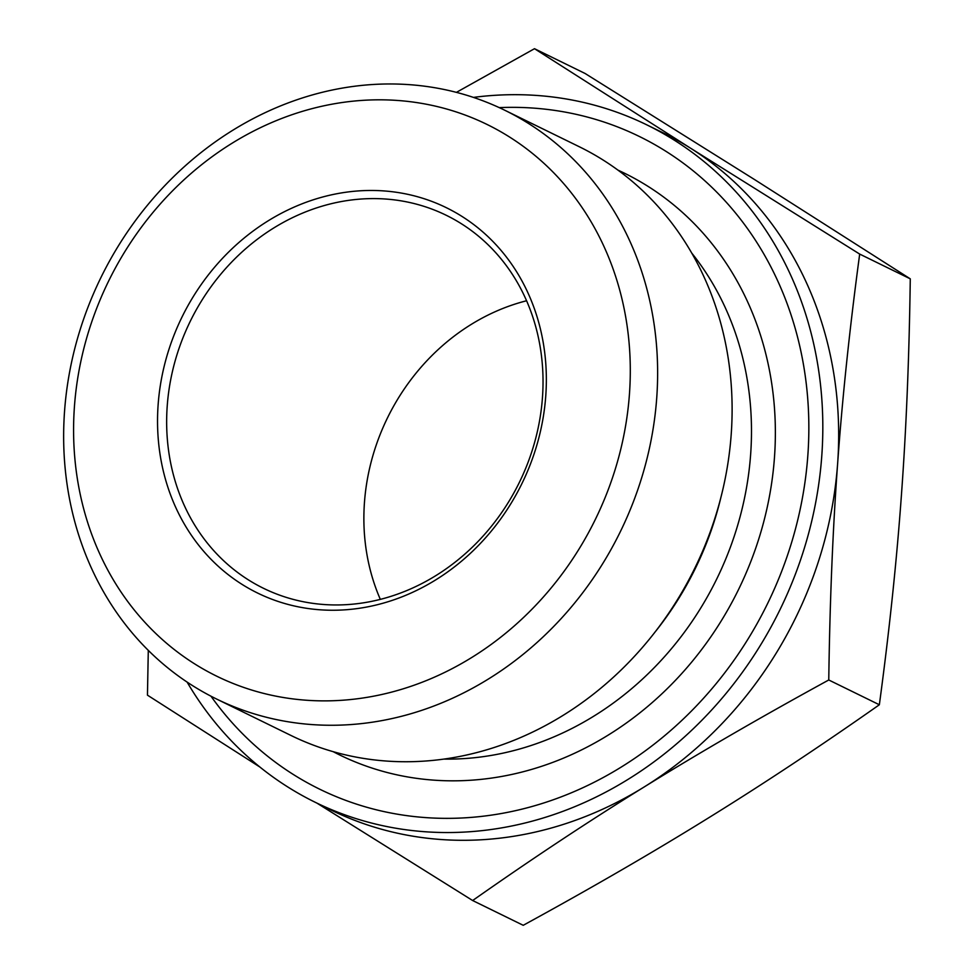 <?xml version="1.0" encoding="UTF-8"?>
<svg xmlns="http://www.w3.org/2000/svg" width="974" height="974" viewBox="0 0 974 974"><rect width="100%" height="100%" fill="white"/><g stroke="black" fill="none" stroke-linecap="round" stroke-linejoin="round"><path stroke-width="1.46" d="M167.211 406.158A207.693 183.209 116.1 0 1 446.189 215.254A207.693 183.209 116.1 0 1 519.373 482.361A207.693 183.209 116.1 0 1 263.491 588.296A207.693 183.209 116.1 0 1 167.211 406.158M158.117 404.88A214.548 189.26 -63.9 0 0 435.828 579.822A214.548 189.26 -63.9 0 0 461.883 216.362A214.548 189.26 -63.9 0 0 158.117 404.88M526.581 300.759A207.693 183.209 -63.9 0 0 364.434 502.742A207.693 183.209 -63.9 0 0 380.335 599.387M629.46 393.873A307.2 270.979 116.1 0 1 194.532 663.805A307.2 270.979 116.1 0 1 231.836 143.385A307.2 270.979 116.1 0 1 629.46 393.873M315.247 802.296L331.099 810.051A377.108 332.658 -63.9 0 0 644.094 787.016C589.002 821.082 531.853 858.922 472.646 900.524L523.233 925.3C591.34 888.057 652.897 852.384 707.903 818.27C762.995 784.204 820.145 746.364 879.352 704.762C889.335 630.811 896.689 560.902 901.425 495.048C906.246 429.23 909.205 357.166 910.276 278.844L754.29 179.399L585.082 73.476L534.495 48.7L690.481 148.145L859.689 254.08C849.718 328.031 842.352 397.94 837.616 463.794C832.794 529.613 829.836 601.676 828.764 679.986C760.657 717.229 699.089 752.914 644.094 787.016A377.108 332.658 -63.9 0 0 837.616 463.794A377.108 332.658 -63.9 0 0 690.481 148.145A377.108 332.658 -63.9 0 0 662.819 132.695L646.967 124.94A377.108 332.658 116.1 0 1 779.87 609.919A377.108 332.658 116.1 0 1 315.247 802.296A377.108 332.658 116.1 0 1 187.105 682.08M910.276 278.844L859.689 254.08M456.416 92.36L534.495 48.7M259.875 767.025L147.451 695.156L148.292 650.364M472.646 900.524L316.903 803.1M656.744 397.696A327.763 289.132 -63.9 0 0 504.8 110.257A327.763 289.132 -63.9 0 0 115.869 250.026A327.763 289.132 -63.9 0 0 216.484 698.979A327.763 289.132 -63.9 0 0 656.744 397.696M216.484 698.979L290.958 735.455A327.763 289.132 -63.9 0 0 694.779 568.256A327.763 289.132 -63.9 0 0 579.274 146.733L504.8 110.257M499.224 107.615A363.399 320.568 116.1 0 1 767.451 603.843A363.399 320.568 116.1 0 1 210.981 696.203M473.437 97.4A377.108 332.658 116.1 0 1 646.967 124.94M879.352 704.762L828.764 679.986M655.356 631.663A305.118 269.153 -63.9 0 0 720.699 498.238M691.723 253.045A305.118 269.153 116.1 0 1 716.73 579.006A305.118 269.153 116.1 0 1 443.901 759.099M333.169 751.66A323.867 285.686 -63.9 0 0 738.475 589.66A323.867 285.686 -63.9 0 0 617.966 170.133"/></g></svg>
